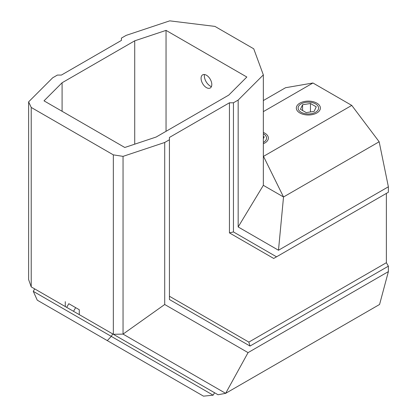<?xml version="1.0" encoding="UTF-8"?>
<svg xmlns="http://www.w3.org/2000/svg" width="417" height="417" viewBox="0 0 417 417"><rect width="100%" height="100%" fill="white"/><g stroke="black" fill="none" stroke-linecap="round" stroke-linejoin="round"><path stroke-width="0.63" d="M263.341 100.549L285.562 87.721L312.953 82.993L351.766 105.402L379.162 141.764L283.524 196.98L263.341 185.33L238.164 226.957L238.164 100.07L263.341 74.893L253.739 48.805L214.927 26.396L169.74 20.85L126.127 35.388L121.41 38.109L121.41 40.418L61.393 75.07L57.39 75.07L52.672 77.797L28.622 101.847L31.223 107.45L113.341 154.863L123.046 156.365L164.71 142.478L164.71 304.499L248.063 352.626L388.378 271.618L379.574 304.473L225.649 393.34L218.023 394.743L113.341 334.298L113.341 154.863M238.164 100.07L233.447 102.79L233.447 231.935L276.539 256.815L388.378 192.242L388.378 186.795L278.488 250.242L238.164 226.957M164.71 142.478L169.427 139.752L169.427 137.443L229.444 102.79L233.447 102.79M124.792 147.482L44.004 100.841L62.091 82.754L134.717 40.824L166.044 30.384L246.833 77.025L228.745 95.112L156.125 137.042L124.792 147.482M62.091 82.754L62.091 111.282M134.717 40.824L134.717 144.178M166.044 30.384L166.044 131.313M211.805 84.521A7.589 4.384 60 0 1 206.441 87.622A7.589 4.384 60 0 1 201.072 78.328A7.589 4.384 60 0 1 206.441 75.227A7.589 4.384 60 0 1 211.805 84.521M31.223 107.45L31.223 286.891L66.694 307.371L68.815 303.696L79.282 309.737L68.815 303.696M79.282 309.737L79.282 314.637L113.341 334.298L123.046 334.106L164.71 304.499M65.281 306.552L65.281 301.653M388.378 271.618L388.378 266.171L386.377 262.705L386.377 193.399L273.708 258.451L229.444 232.894L233.447 231.935M379.162 141.764L388.378 186.795M263.341 132.444A12.025 6.943 180 0 1 268.36 138.09A12.025 6.943 180 0 1 264.842 143A12.025 6.943 180 0 1 263.341 143.735M351.766 105.402L263.497 156.365L283.524 196.98L278.488 250.242M263.341 111.636L312.953 82.993M316.857 112.965A12.025 6.943 180 0 1 303.753 114.472A12.025 6.943 180 0 1 296.331 108.06A12.025 6.943 180 0 1 299.854 103.15A12.025 6.943 180 0 1 312.958 101.644A12.025 6.943 180 0 1 320.381 108.06A12.025 6.943 180 0 1 316.857 112.965M263.341 185.33L263.341 74.893M388.378 266.171L250.018 346.053L169.427 299.521L169.427 139.752M250.018 346.053L248.845 342.107L169.427 296.252M386.377 262.705L248.845 342.107M229.444 102.79L229.444 232.894M273.708 258.451L276.539 256.815M123.046 156.365L123.046 334.106L225.649 393.34L248.063 352.626M28.622 101.847L28.622 279.588L31.223 286.891M107.294 340.611L37.269 300.183L33.271 291.337L34.684 288.887L214.562 392.741L213.15 395.191L203.491 396.15L107.294 340.611L111.292 336.383L33.271 291.337M213.15 395.191L111.292 336.383L112.71 333.934M204.424 74.518A8.486 4.9 -120 0 0 204.32 75.717A8.486 4.9 -120 0 0 210.324 86.11A8.486 4.9 -120 0 0 211.409 86.627M204.32 75.717L204.32 74.507M263.341 142.39A10.227 5.906 0 0 0 263.57 133.914A10.227 5.906 0 0 0 263.341 133.789M263.341 138.778L264.227 136.87L263.341 136.359M315.586 103.885A10.227 5.906 0 0 0 301.121 103.885A10.227 5.906 0 0 0 301.121 112.236A10.227 5.906 0 0 0 315.586 112.236A10.227 5.906 0 0 0 315.586 103.885M306.24 112.616L314.131 111.391L316.242 106.841L310.467 103.505L302.58 104.724L300.464 109.28L306.24 112.616M302.58 110.5L302.58 104.724M310.467 111.959L310.467 103.505M73.522 311.311L75.644 307.637M210.324 86.11L211.367 86.715"/></g></svg>
